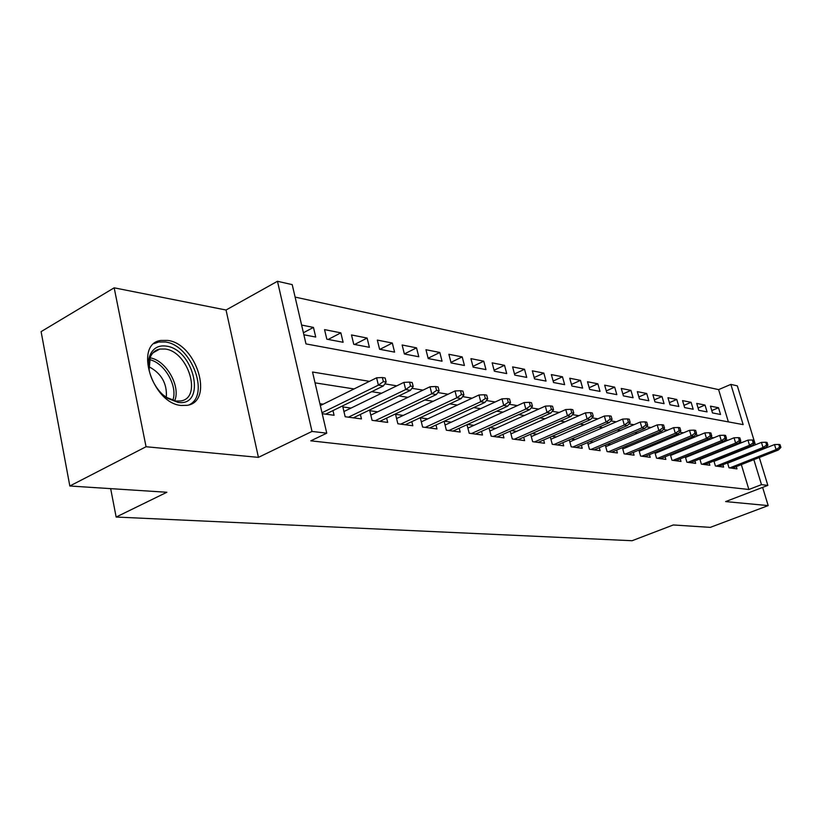 <?xml version="1.0" encoding="UTF-8"?>
<svg xmlns="http://www.w3.org/2000/svg" width="822" height="822" viewBox="0 0 822 822"><rect width="100%" height="100%" fill="white"/><g stroke="black" fill="none" stroke-linecap="round" stroke-linejoin="round"><path stroke-width="1.23" d="M167.801 340.421L160.989 340.442C133.626 343.534 152.214 403.612 181.354 405.482L187.231 405.328C214.223 401.629 196.674 343.802 167.801 340.421M728.384 421.892L718.603 389.618L730.861 384.398L737.334 385.867L755.408 444.794M759.302 457.515L767.851 485.391L725.631 501.584L768.18 505.602L710.3 527.364L673.29 524.97L632.087 540.722L116.149 517.038L166.856 492.265L69.829 485.997L41.1 331.636L114.176 287.823L146.059 446.736L258.427 457.371L312.011 431.427L277.466 281.278L292.211 284.628L305.99 343.915L743.15 424.614L730.861 384.398M258.427 457.371L226.04 310.017L114.176 287.823M226.04 310.017L277.466 281.278M718.603 389.618L295.098 297.081M768.18 505.602L762.611 487.405M69.829 485.997L146.059 446.736M727.542 462.92L729.011 467.81L736.974 468.869L736.286 466.598M713.897 460.957L715.407 466.002L723.617 467.091L722.918 464.759M699.83 458.923L701.372 464.132L709.848 465.262L709.129 462.858M685.322 456.827L686.904 462.211L695.638 463.372L694.909 460.906M670.341 454.648L671.964 460.217L680.986 461.419L680.246 458.882M654.877 452.398L656.542 458.173L665.851 459.406L665.101 456.796M638.899 450.076L640.605 456.046L650.233 457.33L649.452 454.638M622.377 447.661L624.134 453.857L634.081 455.183L633.289 452.408M605.29 445.164L607.088 451.586L617.384 452.963L616.572 450.096M587.607 442.575L589.456 449.244L600.111 450.662L599.289 447.713M569.286 439.883L571.198 446.819L582.233 448.288L581.38 445.236M550.319 437.088L552.271 444.301L563.707 445.822L562.844 442.668M530.642 434.17L532.656 441.691L544.513 443.264L543.63 439.996M510.226 431.149L512.291 438.979L524.6 440.613L523.696 437.232M489.028 427.995L491.166 436.174L503.937 437.869L503.013 434.355M466.999 424.707L469.198 433.245L482.483 435.013L481.528 431.365M444.106 421.275L446.367 430.214L460.176 432.043L459.21 428.262M427.738 418.86L420.299 417.812L422.611 427.05L436.975 428.961L435.989 425.015M403.222 415.418L395.546 414.339L397.858 423.762L412.829 425.745L411.812 421.645M377.668 411.822L369.756 410.712L372.068 420.33L387.676 422.405L386.628 418.121M351.025 408.082L342.846 406.931L345.168 416.744L361.444 418.912L360.375 414.432M303.39 332.746L313.459 327.413L301.612 325.06M328.214 339.435L340.853 332.848L324.556 329.612L326.817 339.167L343.113 342.281L340.853 332.848M354.601 344.48L367.126 338.058L351.497 334.955L353.748 344.315L369.376 347.305L367.126 338.058M379.928 349.319L392.33 343.051L377.329 340.082L379.579 349.258L394.581 352.124L392.33 343.051M404.362 353.922L416.538 347.86L402.133 344.993L404.383 353.994L418.788 356.758L416.538 347.86M428.118 358.217L439.811 352.474L425.96 349.72L428.2 358.556L442.051 361.207L439.811 352.474M450.959 362.358L462.2 356.912L448.874 354.272L451.103 362.934L464.43 365.482L462.2 356.912M472.938 366.365L483.757 361.187L470.924 358.639L473.143 367.146L485.966 369.602L483.757 361.187M494.104 370.229L504.513 365.307L492.152 362.851L494.361 371.205L506.722 373.568L504.513 365.307M514.5 373.959L524.528 369.273L512.609 366.91L514.808 375.12L526.727 377.401L524.528 369.273M534.166 377.575L543.835 373.106L532.337 370.825L534.526 378.891L546.024 381.089L543.835 373.106M553.144 381.069L562.474 376.795L551.367 374.596L553.545 382.528L564.642 384.655L562.474 376.795M571.475 384.449L580.476 380.37L569.749 378.243L571.917 386.042L582.634 388.097L580.476 380.37M589.179 387.717L597.871 383.812L587.504 381.757L589.662 389.433L600.019 391.416L597.871 383.812M606.287 390.892L614.692 387.152L604.663 385.169L606.811 392.721L616.829 394.632L614.692 387.152M622.84 393.964L630.967 390.378L621.268 388.457L623.395 395.885L633.084 397.745L630.967 390.378M638.858 396.934L646.719 393.502L637.327 391.642L639.444 398.958L648.825 400.756L646.719 393.502M654.374 399.831L661.987 396.533L652.884 394.724L654.98 401.927L664.073 403.674L661.987 396.533M669.396 402.626L676.773 399.461L667.957 397.714L670.043 404.814L678.849 406.5L676.773 399.461M683.966 405.349L691.107 402.307L682.558 400.612L684.634 407.599L693.172 409.233L691.107 402.307M698.084 407.989L705.009 405.061L696.717 403.417L698.772 410.312L707.064 411.894L705.009 405.061M303.863 334.77L315.72 337.041L313.459 327.413M712.499 412.932L720.545 414.473L718.51 407.743L710.455 406.15L712.499 412.932M369.448 381.346L312.524 372.017L326.755 433.173L310.798 440.828L748.873 489.491L741.331 464.605M729.597 447.517L728.539 447.353M715.489 445.319L714.164 445.103M700.93 443.037L699.317 442.791M685.887 440.695L683.976 440.397M670.341 438.27L668.111 437.921M654.271 435.763L651.692 435.362M637.636 433.173L634.707 432.711M620.425 430.481L617.106 429.968M602.598 427.707L598.858 427.121M584.123 424.82L579.942 424.173M564.95 421.83L560.306 421.111M545.068 418.727L539.91 417.925M524.415 415.511L518.713 414.617M502.941 412.161L496.663 411.185M480.613 408.678L473.708 407.599M457.381 405.051L449.798 403.869M433.163 401.28L424.861 399.985M407.928 397.345L398.834 395.927M381.583 393.235L371.657 391.683M354.066 388.94L315.052 382.857M322.224 413.692L334.071 415.274L332.972 410.589M323.2 404.177L319.902 403.715M451.288 422.169L444.291 421.183M473.924 425.344L467.554 424.45M495.697 428.406L489.912 427.594M516.648 431.355L511.418 430.615M536.838 434.191L532.122 433.523M556.299 436.924L552.055 436.328M575.071 439.554L571.28 439.02M593.196 442.102L589.816 441.63M610.695 444.558L607.705 444.147M627.607 446.942L624.987 446.572M643.955 449.233L641.684 448.915M659.778 451.453L657.826 451.186M675.088 453.61L673.454 453.374M689.925 455.696L688.569 455.501M704.3 457.71L703.211 457.556M718.233 459.673L717.401 459.549M731.744 461.563L731.148 461.481M110.662 488.628L116.149 517.038M767.851 485.391L761.491 484.641L753.856 459.662M748.873 489.491L761.491 484.641M326.755 433.173L312.011 431.427M742.143 442.462L739.553 442.041M728.169 440.171L725.292 439.698M713.732 437.807L710.557 437.283M698.834 435.362L695.33 434.787M683.421 432.834L679.589 432.208M667.495 430.225L663.292 429.536M651.014 427.522L646.421 426.762M633.947 424.717L628.943 423.895M616.264 421.82L610.818 420.926M597.933 418.819L592.025 417.843M578.924 415.696L572.513 414.648M559.186 412.459L552.24 411.319M538.687 409.099L531.166 407.866M517.377 405.606L509.239 404.27M495.204 401.968L486.418 400.53M472.126 398.187L462.632 396.625M448.072 394.241L437.818 392.556M422.991 390.121L411.914 388.313M396.8 385.837L384.86 383.874M711.79 410.558L718.51 407.743M383.371 381.593L386.145 382.055L385.148 377.997L382.374 377.524L383.371 381.593L378.387 385.138L383.391 385.95L325.676 414.154M322.008 412.767L378.387 385.138L376.599 377.812L320.333 405.585M382.374 377.524L376.599 377.812M383.391 385.95L386.145 382.055M177.963 402.359L167.709 398.382C153.693 389.864 144.549 367.187 150.149 354.919C153.303 348.014 158.687 345.076 166.28 346.113C194.454 349.484 206.774 407.054 177.963 402.359M163.516 395.218L166.496 397.386L175.99 401.074L180.778 400.951C202.459 398.002 188.361 351.569 165.191 349.021L159.797 349.052C155.389 349.967 152.214 352.689 150.262 357.21L149.101 370.064M189.111 404.856C210.34 395.115 191.341 344.963 165.417 341.993L158.646 342.014L154.135 343.617M148.772 366.643C161.369 373.229 167.215 383.442 166.332 397.273M410.558 386.104L413.209 386.535L412.212 382.559L409.562 382.117L410.558 386.104L405.667 389.556L410.445 390.337L353.316 417.833M348.425 417.186L405.667 389.556L403.89 382.384L343.925 411.534M409.562 382.117L403.89 382.384M410.445 390.337L413.209 386.535M436.564 390.409L439.102 390.83L438.116 386.936L435.578 386.504L436.564 390.409L431.766 393.789L436.348 394.529L379.805 421.357M375.12 420.73L431.766 393.789L429.998 386.772L370.814 415.11M435.578 386.504L429.998 386.772M436.348 394.529L439.102 390.83M461.481 394.539L463.916 394.94L462.93 391.128L460.495 390.717L461.481 394.539L456.775 397.838L461.163 398.557L405.205 424.738M400.704 424.131L456.775 397.838L455.008 390.964L396.584 418.552M460.495 390.717L455.008 390.964M461.163 398.557L463.916 394.94M485.37 398.495L487.703 398.876L486.727 395.135L484.384 394.745L485.37 398.495L480.736 401.732L484.949 402.41L429.577 427.974M425.262 427.399L480.736 401.732L478.979 394.992L421.316 421.861M484.384 394.745L478.979 394.992M484.949 402.41L487.703 398.876M508.284 402.287L510.524 402.657L509.548 398.989L507.308 398.619L508.284 402.287L503.742 405.462L507.78 406.109L452.994 431.088M448.843 430.543L503.742 405.462L501.985 398.845L445.051 425.036M507.308 398.619L501.985 398.845M507.78 406.109L510.524 402.657M530.293 405.934L532.451 406.294L531.474 402.698L529.327 402.328L530.293 405.934L525.823 409.037L529.707 409.664L475.496 434.088M471.509 433.554L525.823 409.037L524.087 402.554L467.872 428.098M529.327 402.328L524.087 402.554M529.707 409.664L532.451 406.294M551.449 409.438L553.514 409.777L552.548 406.253L550.483 405.904L551.449 409.438L547.051 412.48L550.781 413.086L497.156 436.965M493.323 436.451L547.051 412.48L545.325 406.119L489.82 431.047M550.483 405.904L545.325 406.119M550.781 413.086L553.514 409.777M571.783 412.808L573.777 413.137L572.821 409.675L570.828 409.335L571.783 412.808L567.468 415.788L571.064 416.374L518.004 439.739M514.305 439.246L567.468 415.788L565.752 409.551L510.945 433.882M570.828 409.335L565.752 409.551M571.064 416.374L573.777 413.137M591.367 416.045L593.289 416.364L592.333 412.963L590.422 412.644L591.367 416.045L587.114 418.973L590.576 419.539L538.091 442.411M534.526 441.938L587.114 418.973L585.408 412.85L531.3 436.626M590.422 412.644L585.408 412.85M590.576 419.539L593.289 416.364M610.232 419.169L612.082 419.477L611.136 416.138L609.287 415.829L610.232 419.169L606.05 422.046L609.379 422.58L557.46 444.99M554.018 444.527L606.05 422.046L604.355 416.024L550.904 439.267M609.287 415.829L604.355 416.024M609.379 422.58L612.082 419.477M628.409 422.189L630.197 422.477L629.251 419.199L627.474 418.901L628.409 422.189L624.299 425.005L627.505 425.519L576.14 447.476M572.821 447.034L624.299 425.005L622.614 419.086L569.821 441.815M627.474 418.901L622.614 419.086M627.505 425.519L630.197 422.477M645.948 425.087L647.664 425.375L646.729 422.148L645.013 421.861L645.948 425.087L641.89 427.851L644.993 428.354L594.172 449.87M590.977 449.449L641.89 427.851L640.225 422.046L588.079 444.281M645.013 421.861L640.225 422.046M644.993 428.354L647.664 425.375M662.871 427.892L664.525 428.17L663.601 424.995L661.946 424.717L662.871 427.892L658.874 430.605L661.874 431.088L611.599 452.192M608.506 451.781L658.874 430.605L657.22 424.892L605.711 446.665M661.946 424.717L657.22 424.892M661.874 431.088L664.525 428.17M679.208 430.605L680.822 430.862L679.897 427.748L678.294 427.481L679.208 430.605L675.283 433.266L678.181 433.739L628.429 454.432M625.439 454.032L675.283 433.266L673.639 427.646L622.747 448.976M678.294 427.481L673.639 427.646M678.181 433.739L680.822 430.862M695.011 433.215L696.553 433.471L695.648 430.409L694.097 430.142L695.011 433.215L691.138 435.835L693.932 436.287L644.715 456.59M641.828 456.21L691.138 435.835L689.504 430.307L639.218 451.206M694.097 430.142L689.504 430.307M693.932 436.287L696.553 433.471M710.28 435.742L711.78 435.989L710.876 432.978L709.376 432.721L710.28 435.742L706.468 438.321L709.17 438.763L660.467 458.686M657.672 458.316L706.468 438.321L704.844 432.886L655.155 453.364M709.376 432.721L704.844 432.886M709.17 438.763L711.78 435.989M725.045 438.188L726.504 438.434L725.6 435.465L724.151 435.218L725.045 438.188L721.295 440.726L723.905 441.147L675.725 460.721M673.013 460.361L721.295 440.726L719.682 435.372L670.577 455.45M724.151 435.218L719.682 435.372M723.905 441.147L726.504 438.434M739.348 440.561L740.756 440.798L739.862 437.869L738.454 437.633L739.348 440.561L735.639 443.048L738.177 443.459L690.501 462.683M687.87 462.334L735.639 443.048L734.046 437.787L685.517 457.484M738.454 437.633L734.046 437.787M738.177 443.459L740.756 440.798M753.199 442.853L754.555 443.079L753.671 440.202L752.315 439.976L753.199 442.853L749.541 445.308L751.996 445.699L704.814 464.594M702.265 464.255L749.541 445.308L747.958 440.119L699.984 459.447M752.315 439.976L747.958 440.119M751.996 445.699L754.555 443.079M766.618 445.072L767.933 445.298L767.06 442.462L765.734 442.236L766.618 445.072L763.011 447.487L765.395 447.877L718.695 466.434M716.229 466.105L763.011 447.487L761.439 442.38L714.02 461.358M765.734 442.236L761.439 442.38M765.395 447.877L767.933 445.298M779.626 447.23L780.9 447.445L780.037 444.651L778.753 444.435L779.626 447.23L776.071 449.603L778.372 449.983L732.155 468.232M729.761 467.913L776.071 449.603L774.509 444.568L727.624 463.207M778.753 444.435L774.509 444.568M778.372 449.983L780.9 447.445M150.015 357.837C166.044 360.108 181.087 386.515 174.634 400.838M172.764 400.365C178.21 386.587 164.451 362.451 149.46 359.656M166.496 397.386L167.709 398.382M150.262 357.21L150.149 354.919M152.984 352.854L159.797 349.052"/></g></svg>
